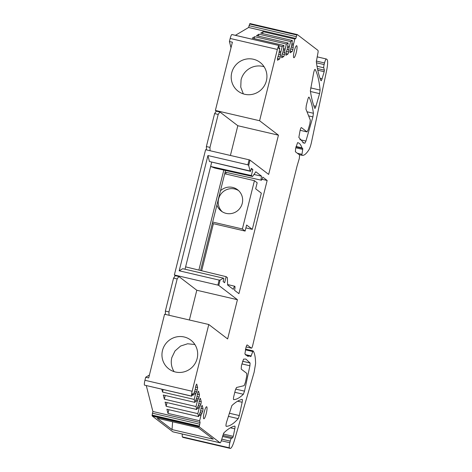 <?xml version="1.0" encoding="UTF-8"?>
<svg xmlns="http://www.w3.org/2000/svg" width="472" height="472" viewBox="0 0 472 472"><rect width="100%" height="100%" fill="white"/><g stroke="black" fill="none" stroke-linecap="round" stroke-linejoin="round"><path stroke-width="0.71" d="M161.819 389.252L162.539 392.067L163.141 389.559M169.053 315.261L168.941 311.915L177.159 278.946L178.858 276.509L196.8 290.25L237.428 299.702L227.64 338.943L208.783 324.506L192.139 391.264A4.685 0.873 -76.9 0 0 191.573 394.509A4.685 0.873 -76.9 0 0 191.62 396.096L192.712 393.565L193.148 395.276L192.251 395.07M172.988 431.839A4.685 0.873 -76.9 0 1 172.911 431.839A4.685 0.873 -76.9 0 1 172.84 431.803L152.314 416.086A4.685 0.873 -76.9 0 1 152.102 415.454L152.881 411.495L146.29 385.636M152.881 411.495L200.081 422.475L199.644 420.764L201.208 414.528L202.736 411.259L203.072 408.876L202.187 405.413L201.497 406.404L200.452 411.584L198.582 416.611L166.917 409.248L167.979 413.401L199.644 420.764M162.539 392.067L194.204 399.43L194.96 402.392L163.294 395.023L164.35 399.176L196.016 406.539L196.771 409.501L165.106 402.138L166.168 406.286L197.827 413.649L198.582 416.611M194.204 399.43L195.426 394.321L193.679 393.919M250.083 170.976L209.456 161.524L250.591 171.36L250.083 170.976L248.679 165.465L250.007 160.132L268.662 174.416L278.445 135.175L259.594 120.732L215.38 110.448L232.395 42.197L229.41 41.506L230.165 38.468A4.685 0.873 -76.9 0 1 231.138 35.547A4.685 0.873 -76.9 0 1 231.835 34.515L231.929 34.539M250.591 171.36L251.34 168.345L252.862 169.507L251.358 175.549L252.573 176.481L255.836 171.784L261.553 176.168A3.746 0.702 -76.9 0 0 261.276 180.18A3.746 0.702 -76.9 0 0 261.335 180.21L225.109 172.121M223.362 278.144L182.735 268.692L179.195 270.798L219.132 280.085L220.105 280.079L223.362 278.144L223.87 278.533L223.114 281.548L224.637 282.716L226.141 276.675L227.362 277.613L227.61 284.994L233.327 289.371A3.746 0.702 -76.9 0 1 234.142 287A3.746 0.702 -76.9 0 1 234.767 286.262A3.746 0.702 -76.9 0 1 234.82 286.286A3.746 0.702 -76.9 0 1 234.543 290.304L238.932 293.661L267.158 180.457L262.768 177.094A3.746 0.702 -76.9 0 1 261.96 179.472A3.746 0.702 -76.9 0 1 261.335 180.21M220.105 280.079L218.772 285.412L217.881 285.1L219.132 280.085M237.428 299.702L218.772 285.412M193.148 395.276L195.013 390.25L196.057 385.069L196.753 384.078L197.638 387.547L195.473 387.04M195.426 394.321L196.718 391.831L197.638 387.547M194.96 402.392L196.83 397.359L197.874 392.185L198.565 391.188L199.45 394.657L197.284 394.149M196.016 406.539L197.579 400.309L199.107 397.041L199.45 394.657M196.771 409.501L198.641 404.469L199.685 399.294L200.376 398.297L201.261 401.766L199.095 401.265M197.827 413.649L199.39 407.419L200.924 404.15L201.261 401.766M223.227 434.016L233.251 436.346L234.796 428.853C235.127 427.095 235.127 426.175 234.79 426.092C231.433 426.782 227.758 429.083 223.769 432.995L220.908 441.869A4.685 0.873 -76.9 0 1 220.861 441.969A4.685 0.873 -76.9 0 1 220.111 442.819A4.685 0.873 -76.9 0 1 220.04 442.783L199.514 427.06A4.685 0.873 -76.9 0 1 199.302 426.428L200.081 422.475M233.251 436.346L232.749 437.668L222.802 435.355M317.444 68.546L324.382 70.157L323.774 67.779A3.121 0.584 -76.9 0 1 324.128 64.576L324.529 62.965A4.685 0.873 -76.9 0 1 326.347 58.988A4.685 0.873 -76.9 0 1 326.417 59.024L327.019 59.484A12.49 2.336 -76.9 0 1 326.577 70.765L311.502 142.16C310.729 145.683 309.85 148.255 308.871 149.872C306.057 154.149 303.708 155.937 301.826 155.235L302.711 149.4L302.723 148.444L301.962 147.866C300.888 144.644 299.431 142.91 297.584 142.662L295.625 148.332L295.383 151.742L299.59 154.963L299.342 158.368L297.083 165.985L259.523 316.623L252.679 345.539C252.19 347.351 251.771 348.224 251.417 348.171L247.21 344.949C246.856 344.89 246.437 345.764 245.953 347.575L244.903 353.947L247.712 356.283L250.06 356.041L250.821 356.625L253.051 350.861C254.62 352.802 255.47 357.033 255.594 363.564L254.148 372.196L234.495 440.081A12.49 2.336 -76.9 0 1 230.259 448.4A12.49 2.336 -76.9 0 1 230.076 448.311L229.469 447.851A4.685 0.873 -76.9 0 1 229.84 442.736L230.242 441.131A3.121 0.584 -76.9 0 1 231.345 438.506L232.749 437.668M245.57 349.109L253.051 350.861M251.464 348.188L246.124 346.938L251.464 348.188M297.903 142.715L297.584 142.662M299.177 154.645L302.145 155.335L299.13 154.609M324.382 70.157L324.17 71.697L317.792 70.216M259.594 120.732L277.365 49.442A4.685 0.873 -76.9 0 1 278.332 46.521A4.685 0.873 -76.9 0 1 279.035 45.495L278.716 48.61L279.731 48.008L278.893 53.832L277.436 58.693L277.489 60.257L279.542 59.035L280.309 56.982L280.639 52.793L282.185 46.551L283.938 45.513L283.1 51.33L281.642 56.192L281.695 57.755L283.749 56.54L284.516 54.486L284.846 50.297L286.398 44.049L288.15 43.011L287.312 48.834L285.855 53.69L285.908 55.259L287.961 54.038L288.728 51.985L289.059 47.796L290.604 41.554L292.357 40.509L291.519 46.333L290.062 51.194L290.115 52.758L292.168 51.542L292.935 49.489L293.265 45.3L294.811 39.052L295.826 38.45L296.953 34.769A4.685 0.873 -76.9 0 1 297.295 34.58A4.685 0.873 -76.9 0 1 297.36 34.609L317.892 50.333A4.685 0.873 -76.9 0 1 318.104 51.938A4.685 0.873 -76.9 0 1 318.098 52.073L316.328 61.779C317.396 69.567 318.93 75.856 320.925 80.647C321.184 81.019 321.568 80.393 322.081 78.777L324.17 71.697M296.758 45.743A6.165 1.15 -76.9 0 1 296.333 52.221A6.165 1.15 -76.9 0 1 293.879 57.714A6.165 1.15 -76.9 0 1 293.785 57.667A6.165 1.15 -76.9 0 1 294.209 51.194A6.165 1.15 -76.9 0 1 296.67 45.701A6.165 1.15 -76.9 0 1 296.758 45.743M206.736 406.799A6.165 1.15 -76.9 0 1 206.317 413.271A6.165 1.15 -76.9 0 1 203.857 418.764A6.165 1.15 -76.9 0 1 203.768 418.723A6.165 1.15 -76.9 0 1 204.187 412.245A6.165 1.15 -76.9 0 1 206.647 406.752A6.165 1.15 -76.9 0 1 206.736 406.799M305.939 141.069L304.9 143.181L303.809 143.063L298.841 137.435L300.145 130.219C300.629 128.413 301.053 127.534 301.401 127.587L307.077 131.924L300.121 130.301L307.03 131.9L308.133 129.853L309.838 123.971L310.34 120.153L305.939 109.109L306.239 105.769L307.744 99.728C308.293 97.745 308.729 96.89 309.066 97.179C311.007 100.931 312.452 106.294 313.42 113.274L312.895 116.879L305.939 141.069L299.897 139.665M319.579 93.621L315.933 106.3C315.414 107.982 315.019 108.643 314.747 108.271C312.883 103.781 311.414 97.969 310.358 90.836L313.673 72.765C314.24 70.316 314.736 69.195 315.166 69.413C317.544 73.945 319.19 80.836 320.11 90.087L319.579 93.621L310.458 91.497M233.605 399.601L233.658 399.613C233.31 399.377 233.369 398.232 233.835 396.179L235.339 390.143L236.531 387.488L244.148 385.642L245.405 382.408L246.708 376.213L246.815 373.405L241.192 369.098L241.434 365.688L243.57 359.115L245.882 359.062L250.089 363.003L249.912 365.776L244.508 391.152L243.357 394.273C239.782 397.778 236.549 399.554 233.658 399.613L233.634 399.607M242.165 399.383C242.508 399.477 242.496 400.433 242.148 402.25L239.31 415.549L238.195 418.64C233.693 423.738 229.693 426.299 226.182 426.322C225.799 425.915 225.929 424.511 226.566 422.121L231.882 405.578C235.587 402.097 239.015 400.032 242.165 399.383L242.219 399.383M164.35 399.176L165.235 395.477M197.237 401.436L195.491 401.029M166.168 406.286L167.047 402.587M199.048 408.546L197.302 408.138M167.979 413.401L168.864 409.702M199.113 415.254L200.86 415.655M191.691 396.197L144.42 385.117A4.685 0.873 -76.9 0 1 144.379 383.535A4.685 0.873 -76.9 0 1 144.945 380.284L145.7 377.246L149.412 375.045M231.009 47.772L229.41 41.506M235.404 35.323L248.626 27.476L249.759 23.789A4.685 0.873 -76.9 0 1 250.095 23.6L297.295 34.58M230.259 448.4L183.059 437.42L182.275 436.871L182.192 433.998M195.768 393.2L194.11 392.81M244.697 94.27A18.107 17.724 127.4 0 1 238.053 91.137A18.107 17.724 127.4 0 1 231.74 72.729A18.107 17.724 127.4 0 1 253.429 59.254A18.107 17.724 127.4 0 1 260.072 62.387A18.107 17.724 127.4 0 1 266.391 80.795A18.107 17.724 127.4 0 1 244.697 94.27M292.357 40.509L260.692 33.146L263.146 31.689L294.811 39.052M290.604 41.554L258.939 34.191L256.485 35.648L288.15 43.011M286.398 44.049L254.732 36.686L252.272 38.144L283.938 45.513M282.185 46.551L279.188 45.855M278.875 47.808L279.731 48.008M248.626 27.476L295.826 38.45M277.459 58.552L279.542 59.035M280.309 56.982L277.919 56.428M280.71 54.947L278.657 54.469M280.639 52.793L279.153 52.451M280.875 51.59L279.312 51.224M283.749 56.54L281.672 56.056M284.516 54.486L282.132 53.932M284.923 52.451L282.864 51.973M283.365 49.949L284.846 50.297M285.088 49.088L283.524 48.728M254.231 38.604L254.732 36.686M285.879 53.554L287.961 54.038M286.339 51.43L288.728 51.985M287.07 49.471L289.13 49.949M289.059 47.796L287.572 47.454M289.295 46.592L287.731 46.226M258.444 36.102L258.939 34.191M290.091 51.059L292.168 51.542M290.551 48.929L292.935 49.489M291.283 46.97L293.336 47.454M291.779 44.952L293.265 45.3M291.938 43.725L293.501 44.091M262.65 33.6L263.146 31.689M301.962 147.866L296.086 146.497M250.06 356.041L245.705 355.032M213.25 439.172L172.026 429.585L157.176 418.21L198.399 427.797L213.25 439.172M199.55 414.145L201.208 414.528M200.116 412.687L202.158 413.159M200.57 410.758L202.736 411.259M200.907 408.374L203.072 408.876M197.738 407.035L199.39 407.419M198.305 405.578L200.346 406.05M198.759 403.648L200.924 404.15M195.921 399.926L197.579 400.309M196.494 398.462L198.529 398.94M196.942 396.533L199.107 397.041M196.718 391.831L194.676 391.353M197.296 389.925L195.131 389.424M145.7 377.246L148.686 377.942L164.575 314.222L208.783 324.506M162.492 350.466A18.107 17.724 127.4 0 1 184.18 336.984A18.107 17.724 127.4 0 1 190.83 340.123A18.107 17.724 127.4 0 1 197.143 358.525A18.107 17.724 127.4 0 1 175.448 372.007A18.107 17.724 127.4 0 1 168.805 368.874A18.107 17.724 127.4 0 1 162.492 350.466M185.018 269.223L185.608 266.869L226.141 276.675M225.781 174.009L226.194 172.363M201.662 270.757L213.391 223.693M262.037 179.313L267.158 180.457M253.971 174.469L261.553 176.168M185.608 266.869L210.642 166.457L214.748 168.044L252.573 176.481M211.674 162.309L210.642 166.457L251.358 175.549M251.151 169.112L252.862 169.507M248.679 165.465L247.865 164.828L207.934 155.542L209.456 161.524M250.007 160.132L249.116 159.813L247.865 164.828M168.941 311.915L165.359 311.083L173.578 278.114L175.271 275.672L174.357 274.975L205.597 149.695L249.116 159.813M278.445 135.175L237.817 125.723L219.875 111.982L216.294 111.15L215.38 110.448M230.407 155.465L237.817 125.723M210.075 150.733L209.963 147.388L206.376 146.556L206.494 149.901M206.376 146.556L214.601 113.587L216.294 111.15M165.359 311.083L165.471 314.429M264.113 66.77A18.107 17.724 -52.6 0 0 241.062 79.874L240.755 87.155L243.345 93.898M172.61 421.803L172.026 429.585M194.865 344.507L187.602 343.775L180.599 346.047L175.023 350.932L171.814 357.611A18.107 17.724 -52.6 0 0 174.091 371.629M177.159 278.946L173.578 278.114M178.858 276.509L175.271 275.672M174.357 274.975L217.881 285.1M179.195 270.798L207.934 155.542M198.877 270.078L223.811 170.062M200.582 270.491L225.527 170.445M209.963 147.388L218.182 114.419L219.875 111.982M218.182 114.419L214.601 113.587M189.384 319.992L196.8 290.25M254.426 180.676L257.163 182.77L255.659 188.806L261.335 193.154L252.302 229.38L246.626 225.032L245.121 231.073L242.384 228.973L254.426 180.676L224.702 173.761M245.912 227.893L252.302 229.38M212.311 223.439L245.121 231.073M212.66 222.058L242.384 228.973M220.459 190.771A13.422 13.139 127.4 0 1 241.304 206.016A13.422 13.139 127.4 0 1 216.902 205.049M238.543 190.576A13.422 13.139 -52.6 0 0 222.294 211.786M152.367 413.189L199.562 424.163M277.365 49.442L230.165 38.468M279.035 45.495L231.835 34.515M248.986 25.665L296.186 36.645M296.764 34.981L249.57 24.001M296.953 34.769L249.759 23.789M322.081 78.777L320.022 78.299M323.774 67.779L317.013 66.204M316.47 62.794L324.128 64.576M324.529 62.965L316.317 61.059M301.826 154.279L297.33 153.235M302.711 149.4L295.767 147.783M302.723 148.444L295.991 146.88M251.21 355.965L245.351 354.602M252.65 351.51L245.393 349.823M252.992 350.849L245.564 349.121M182.876 437.332L230.076 448.311M229.469 447.851L182.275 436.871M221.427 440.783L229.84 442.736M230.242 441.131L221.846 439.178M222.524 436.452L231.345 438.506M234.796 428.853L230.377 427.821M220.04 442.783L172.84 431.803M199.514 427.06L152.314 416.086M199.302 426.428L152.102 415.454M199.267 426.039L152.067 415.065M191.62 396.096L144.42 385.117M192.139 391.264L144.945 380.284M312.895 116.879L309.001 115.976M313.42 113.274L307.331 111.858M304.9 143.181L302.782 142.686M320.11 90.087L310.682 87.892M315.933 106.3L313.809 105.805M243.357 394.273L234.802 392.285M244.508 391.152L235.64 389.087M249.912 365.776L241.882 363.906M250.089 363.003L242.549 361.251M238.195 418.64L228.33 416.345M239.31 415.549L229.28 413.218M242.148 402.25L237.611 401.2M279.088 45.483L231.888 34.503M317.166 56.852L326.347 58.988M220.111 442.819L172.911 431.839M234.767 286.262L227.598 284.527"/></g></svg>

